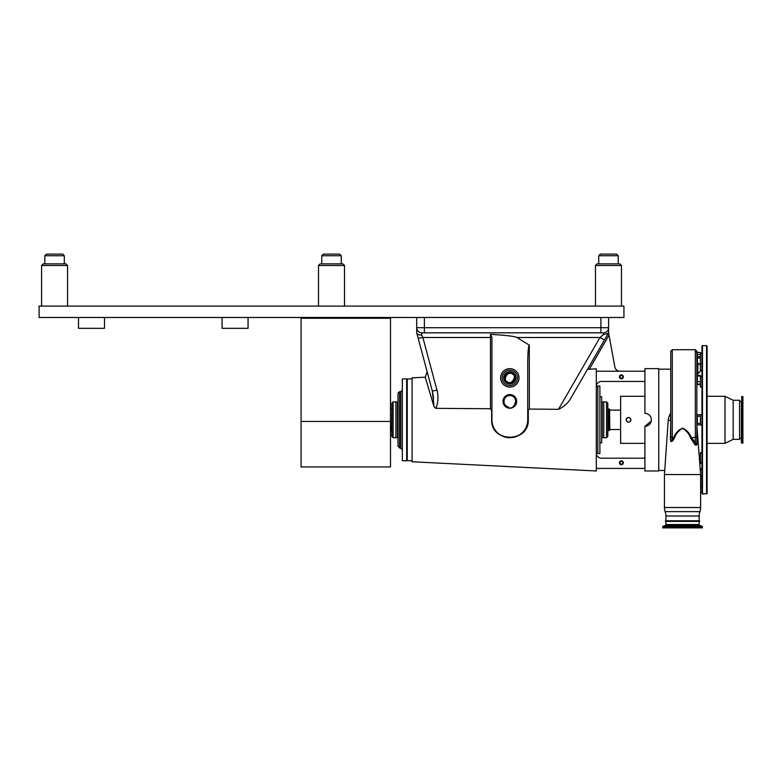<?xml version="1.0" encoding="UTF-8"?>
<svg xmlns="http://www.w3.org/2000/svg" width="782" height="782" viewBox="0 0 782 782"><rect width="100%" height="100%" fill="white"/><g stroke="black" fill="none" stroke-linecap="round" stroke-linejoin="round"><path stroke-width="1.17" d="M248.07 317.482L248.07 328.323L222.068 328.323L222.068 317.482M104.495 317.482L104.495 328.323L78.503 328.323L78.503 317.482M623.938 317.482L623.938 306.104L39.1 306.104L39.1 317.482L623.938 317.482M616.597 254.121L618.22 255.743L616.597 254.121L600.351 254.121L598.729 255.743L598.729 263.866L598.729 255.743L618.22 255.743L618.22 263.866L619.843 263.866L597.096 263.866L598.729 263.866L597.096 263.866L595.473 265.499L595.473 306.104L595.473 265.499L597.096 263.866M339.642 254.121L341.265 255.743L341.265 263.866L320.151 263.866L321.773 263.866L320.151 263.866L321.773 263.866L321.773 255.743L323.396 254.121L339.642 254.121L341.265 255.743L321.773 255.743L323.396 254.121M318.518 306.104L318.518 265.499L320.151 263.866L318.518 265.499L344.51 265.499L342.887 263.866L331.519 263.866M595.473 265.499L621.465 265.499L619.843 263.866L608.474 263.866M46.441 254.121L44.818 255.743L64.31 255.743L62.687 254.121L46.441 254.121L44.818 255.743L44.818 263.866L43.196 263.866L44.818 263.866M62.687 254.121L64.31 255.743L64.31 263.866L65.942 263.866L43.196 263.866L41.573 265.499L41.573 306.104M43.196 263.866L41.573 265.499L67.565 265.499L65.942 263.866L54.564 263.866M390.501 421.449L390.501 318.254L301.08 318.254L301.08 466.942L390.501 466.942L390.501 421.449L301.08 421.449M390.501 318.254L390.501 317.482M301.08 318.254L301.08 317.482M665.394 521.379L699.655 521.379L665.394 521.379A0.508 0.508 0 0 1 665.893 520.763L665.893 516.003A12.795 12.795 0 0 0 665.12 511.633A12.795 12.795 0 0 1 664.446 507.518L664.446 474.566L668.229 420.423L670.506 420.423L670.751 412.779L670.751 419.817L670.751 351.245L670.751 369.163L658.727 369.163M664.446 474.566L700.604 474.566L697.016 427.842L696.997 444.029C696.469 445.73 695.54 445.593 694.191 443.619L690.506 437.832C688.962 433.609 686.313 430.462 682.559 428.399C678.766 430.403 676.098 433.551 674.534 437.832L673.204 440.149C671.601 442.27 670.673 442.006 670.409 439.367L670.751 420.315M668.229 420.423A14.33 14.33 0 0 1 670.506 413.619M697.358 352.77L697.358 355.175L696.85 354.833L696.85 443.922C696.43 444.655 695.921 444.215 695.315 442.602A1.535 0.772 -37.9 0 0 694.191 443.619M696.85 354.833L696.801 352.682A1.535 1.496 180 0 0 695.315 351.568L695.315 349.71L672.285 349.71L672.285 439.445L673.752 437.343C675.56 433.023 678.502 429.944 682.559 428.116C686.596 430.002 689.509 433.081 691.298 437.343L695.315 442.602L695.315 437.343L690.506 437.832M697.358 355.175L697.358 363.053L698.737 363.61M697.28 352.467L700.428 352.447L700.428 356.67L696.85 356.67M698.746 363.61L699.548 364.207M700.359 365.126L697.876 363.053L697.876 373.767M700.428 376.015L697.358 376.015L697.358 375.38L700.428 375.38L700.428 383.952L696.85 384.363M670.751 441.322L670.751 419.817L670.409 439.367M665.12 511.633L699.919 511.633A12.795 12.795 0 0 0 700.604 507.518L700.604 474.566M699.919 511.633A12.795 12.795 0 0 0 699.157 516.003L699.157 520.763L665.893 520.763M699.655 521.379A0.508 0.508 0 0 0 699.157 520.763M670.751 412.779L670.751 369.163M696.85 414.186A0.508 0.508 0 0 0 697.358 414.695L700.428 414.695L700.428 424.929L697.358 424.929A0.508 0.508 0 0 0 696.85 425.437M696.85 416.229L697.358 416.229L697.358 423.394L700.428 423.394M696.85 423.394L697.358 424.929M673.204 440.149A1.535 0.499 -145.6 0 0 672.285 439.445C671.464 441.351 670.946 441.283 670.751 439.259M699.802 463.1L700.428 463.1L700.428 452.592L701.962 452.592L701.962 437.764M700.428 463.1L700.428 463.677L700.252 463.1M700.428 472.142L700.428 468.418M697.358 358.019L696.801 356.67M700.428 371.206L700.428 356.67M695.315 349.71L696.85 351.245L696.85 352.232A0.508 0.499 148.4 0 1 696.791 352.105L696.85 352.232A0.508 0.499 148.4 0 0 697.251 352.467M697.251 352.516L696.791 352.105A1.535 1.505 180 0 0 695.315 351.01M697.3 353.044L696.772 352.193A1.535 1.505 -176.6 0 0 695.325 351.177M670.751 436.962L674.534 437.832M630.966 419.817C629.354 422.945 627.731 422.945 626.118 419.817C627.731 416.689 629.354 416.689 630.966 419.817M644.915 443.355L620.615 443.355L620.615 396.279L644.915 396.279M630.859 419.817A2.326 2.326 0 0 0 628.542 417.49A2.326 2.326 0 0 0 626.216 419.817A2.326 2.326 0 0 0 628.542 422.133A2.326 2.326 0 0 0 630.859 419.817M700.428 383.952L700.428 387.031L701.962 387.031M696.85 375.712L697.358 376.015L697.358 384.529L700.428 384.529M697.358 358.058L700.428 358.058M699.157 521.379L699.157 524.536A1.026 1.026 0 0 0 699.822 525.504L702.08 526.325L702.353 527.879L662.696 527.879L662.97 526.325L702.08 526.325M665.893 521.379L665.893 524.536A1.026 1.026 0 0 1 665.218 525.504L662.97 526.325M701.962 375.78L701.962 388.058M696.85 374.783L701.962 369.671L701.962 363.61C701.962 364.969 701.962 364.969 701.962 363.61L700.428 363.61L701.962 363.61L701.962 346.133L701.962 493.491L702.48 494.009L707.084 493.491L707.084 346.133L706.576 345.624L706.576 494.009M707.084 396.279L724.992 396.279L724.992 443.355L733.174 439.357L739.547 439.357L739.547 400.267L733.174 400.267L733.174 439.357M707.084 474.987L707.084 483.022M701.962 353.386C701.962 352.027 701.962 352.027 701.962 353.386L700.428 353.386M700.428 462.827L701.962 462.827L701.962 476.013C701.962 474.654 701.962 474.654 701.962 476.013L701.962 486.248C701.962 487.597 701.962 487.597 701.962 486.248L700.604 486.248M700.428 414.695L701.962 414.695L701.962 424.929L700.428 424.929M700.604 476.013L701.962 476.013L701.962 469.953L700.154 468.144M742.9 396.562L742.9 443.071L741.756 443.071L741.756 396.562L742.9 396.562M739.547 401.244L741.365 401.244L741.365 442.798L741.365 438.389L739.547 438.389M393.121 401.909L391.85 403.18L391.85 436.444L393.121 437.725L395.887 437.725L395.887 401.909L393.121 401.909L393.121 437.725M606.539 419.817L606.539 401.909L603.772 401.909L603.772 437.725L606.539 437.725L606.539 419.817M606.539 437.725L607.819 436.444L607.819 403.18L606.539 401.909M514.595 405.975L513.217 406.21A5.885 5.885 0 0 0 515.719 401.391L515.436 399.573L515.719 401.391A5.885 5.885 0 0 0 509.835 395.506A5.885 5.885 0 0 0 503.95 401.391L504.224 399.602L503.95 401.391A5.885 5.885 0 0 0 508.32 407.08L506.951 407.334C509.796 408.546 512.337 408.087 514.595 405.975A6.608 6.608 0 0 0 509.835 394.783A6.608 6.608 0 0 0 506.951 407.334M504.116 402.789L503.95 401.391C504.058 404.186 505.514 406.083 508.32 407.08M516.658 401.391A6.823 6.823 0 0 0 509.835 394.568A6.823 6.823 0 0 0 503.012 401.391A6.823 6.823 0 0 0 509.835 408.214A6.823 6.823 0 0 0 516.658 401.391M517.508 377.853A7.673 7.673 0 0 1 509.835 385.536A7.673 7.673 0 0 1 502.161 377.853A7.673 7.673 0 0 0 509.835 385.536A7.673 7.673 0 0 0 517.508 377.853A7.673 7.673 0 0 0 509.835 370.179A7.673 7.673 0 0 0 502.161 377.853M514.898 377.853A5.054 5.054 0 0 0 509.835 372.799A5.054 5.054 0 0 0 504.781 377.853A5.054 5.054 0 0 0 509.835 382.916A5.054 5.054 0 0 0 514.898 377.853M514.683 377.853A4.848 4.848 0 0 0 509.835 373.004A4.848 4.848 0 0 0 504.986 377.853A4.848 4.848 0 0 0 509.835 382.711A4.848 4.848 0 0 0 514.683 377.853M491.927 337.628L490.47 337.501L490.451 334.373L491.927 337.628L491.927 419.817C490.949 443.023 528.945 442.847 527.742 419.817L527.742 362.74C527.84 352.135 528.349 346.27 529.277 345.155L529.365 409.054L527.742 410.403M646.206 413.443L644.915 413.316C648.865 413.698 651.035 415.868 651.416 419.817C651.035 423.756 648.865 425.926 644.915 426.307L644.915 470.979L658.727 470.979L658.727 368.645L644.915 368.645L644.915 371.206L596.304 371.206L596.304 470.979L412.104 461.771L412.104 377.853L425.271 377.198L428.507 388.097M429.005 389.788L433.805 406.093L435.535 408.292M434.078 406.865L427.343 384.177M492.621 425.603L493.159 426.952M526.286 427.92L526.873 426.669M596.304 371.206L596.304 368.791L587.487 369.368L571.183 397.608C568.338 402.828 564.105 406.728 558.495 409.328L599.96 337.501A5.112 0.528 30 0 0 604.672 339.613L571.183 397.608M529.365 409.054L558.495 409.328M528.28 410.462L528.28 419.817C529.209 443.013 490.813 443.14 491.643 419.817L491.643 410.599L490.47 408.732L490.47 337.501L422.867 337.501L436.982 390.179C438.555 396.337 438.213 402.388 435.965 408.341L490.47 408.732M515.563 402.75L515.367 403.414M623.332 376.836A1.945 1.945 0 0 0 621.377 374.881A1.945 1.945 0 0 0 619.432 376.836A1.945 1.945 0 0 0 621.377 378.781A1.945 1.945 0 0 0 623.332 376.836M622.765 376.836A1.388 1.388 0 0 0 621.377 375.448A1.388 1.388 0 0 0 619.999 376.836A1.388 1.388 0 0 0 621.377 378.214A1.388 1.388 0 0 0 622.765 376.836M650.311 416.2L649.51 415.213M648.532 414.411L647.408 413.815M623.332 462.797A1.945 1.945 0 0 0 621.377 460.842A1.945 1.945 0 0 0 619.432 462.797A1.945 1.945 0 0 0 621.377 464.743A1.945 1.945 0 0 0 623.332 462.797M622.765 462.797A1.388 1.388 0 0 0 621.377 461.409A1.388 1.388 0 0 0 619.999 462.797A1.388 1.388 0 0 0 621.377 464.176A1.388 1.388 0 0 0 622.765 462.797M596.334 453.58L596.334 386.044M412.104 460.852L407.246 460.588L407.246 379.035L412.104 378.771M644.915 371.206L644.915 413.316M644.915 456.649A1.535 1.535 0 0 1 643.381 458.193L601.426 458.193A5.112 5.112 0 0 1 596.304 453.071C596.422 454.44 596.422 454.44 596.304 453.071C596.422 454.44 596.422 454.44 596.304 453.071M644.915 468.418L596.304 468.418M644.915 382.975A1.535 1.535 0 0 0 643.381 381.44L601.426 381.44A5.112 5.112 0 0 0 596.304 386.552M644.915 426.307L651.289 421.078M491.927 399.631L491.927 419.817A17.908 17.908 0 0 0 509.835 437.725A17.908 17.908 0 0 0 527.742 419.817L528.28 419.817M527.381 423.404L526.96 425.056M526.677 425.907L526.354 426.728M523.676 431.175L522.523 432.446M521.135 433.707L520.577 434.137M519.629 434.802L517.459 436.024M514.37 437.138L513.51 437.343M510.02 437.725L509.131 437.705M508.232 437.646L506.453 437.402M503.1 436.405L502.073 435.955M510.275 373.307L509.092 373.346M507.371 406.738L506.521 406.259M505.749 405.633L505.113 404.91M603.264 334.432L603.469 332.829L421.83 332.829L421.596 335.048L422.867 337.501L418.194 338.381L432.319 391.059L436.982 390.179M416.767 333.034L418.194 338.381L416.767 333.034C417.344 334.452 418.957 335.126 421.596 335.048M432.329 391.117L433.101 394.705M433.16 395.076L433.59 398.351M433.863 404.362L432.319 391.059L418.194 338.381M587.487 369.368L608.591 332.829L609.012 335.155L589.393 369.133M416.708 332.829L416.708 327.717L608.591 327.717A5.112 5.112 0 0 1 603.87 332.809M604.672 339.613L608.318 333.288L603.254 334.706L599.96 337.501L516.941 337.501C514.752 336.299 505.915 335.253 490.451 334.373M608.591 317.482L608.591 327.717A5.112 5.112 0 0 1 603.469 332.829A5.112 5.112 0 0 0 608.591 327.717L608.591 332.829M421.83 332.829A5.112 5.112 0 0 1 416.708 327.717A5.112 5.112 0 0 0 421.83 332.829L424.382 332.829L424.382 317.482M432.319 391.059C425.662 366.22 425.662 366.22 432.319 391.059C425.662 366.22 425.662 366.22 432.319 391.059M600.908 317.482L600.908 332.829L603.469 332.829M416.708 327.717L416.708 317.482M619.901 371.206A5.112 5.112 0 0 1 614.877 367.012L609.012 335.155M516.941 337.501L529.365 345.175M514.292 405.242L515.719 401.391M512.239 373.972C508.476 369.739 501.966 380.267 507.43 381.743C511.193 385.976 517.704 375.438 512.239 373.972M390.501 408.996L390.707 430.687L391.85 430.687M608.591 408.937L609.608 409.211L609.608 430.413L608.591 430.687L608.591 408.937L607.819 408.937M602.189 437.725L603.724 437.725L603.724 401.909L602.189 401.909L602.189 437.725L601.681 437.568M599.892 442.837L601.681 442.837L601.681 396.787L599.892 396.787M599.892 453.58L599.892 386.044L597.839 386.044L597.839 453.58L599.892 453.58M402.329 440.276L402.329 460.745L406.679 460.745L406.679 378.879L402.329 378.879L402.329 440.276M397.471 401.909L397.471 437.725L395.936 437.725L395.936 401.909L397.989 402.065L397.989 393.209L397.989 446.424L402.329 449.494M397.471 437.725L397.989 437.568L397.989 419.817M696.85 436.962L695.315 437.343L695.315 351.568M696.84 354.314L700.428 354.735M696.85 381.508L700.428 381.812M664.446 507.518L700.604 507.518M665.893 516.003L699.157 516.003M697.358 414.695L697.358 416.229L700.428 416.229M699.822 525.504L665.218 525.504M665.893 524.536L699.157 524.536M662.696 526.706L702.353 526.706M701.962 346.133L702.48 345.624L702.48 494.009M500.627 377.853A9.208 9.208 0 0 1 509.835 368.645A9.208 9.208 0 0 1 519.043 377.853A9.208 9.208 0 0 1 509.835 387.07A9.208 9.208 0 0 1 500.627 377.853M503.696 377.853A6.139 6.139 0 0 0 509.835 384.001A6.139 6.139 0 0 0 515.973 377.853A6.139 6.139 0 0 0 509.835 371.714A6.139 6.139 0 0 0 503.696 377.853M609.608 409.885L609.813 429.533L620.615 429.533M399.524 447.959L399.524 391.674L400.795 391.674L400.795 447.959M621.465 265.499L621.465 306.104L621.465 265.499L619.843 263.866M344.51 306.104L344.51 265.499L342.887 263.866M618.22 255.743L618.22 263.866M598.729 255.743L600.351 254.121M65.942 263.866L67.565 265.499L67.565 306.104M672.285 349.71L670.751 351.245M664.729 470.471L658.727 470.471M697.358 375.38L696.85 374.871M699.714 461.927L700.428 461.927M697.133 352.447L700.428 352.447M699.235 455.095L700.428 455.095M699.607 460.315L700.428 460.315M701.962 376.807L700.428 376.807M702.48 345.624L706.576 345.624M733.174 400.267L724.992 396.279M707.084 443.355L724.992 443.355M597.839 453.071L596.822 453.071M597.839 386.552L596.822 386.552M425.271 377.198L427.148 371.782M390.707 408.937L391.85 408.937M607.819 430.687L608.591 430.687M609.813 410.091L620.615 410.091M601.681 402.065L602.189 401.909M400.795 391.674L402.329 390.14M399.524 391.674L397.989 393.209"/></g></svg>
